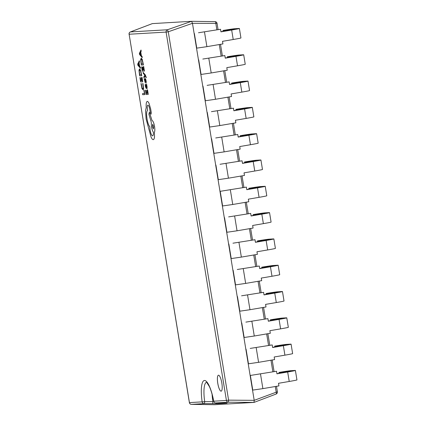 <?xml version="1.0" encoding="UTF-8"?>
<svg xmlns="http://www.w3.org/2000/svg" width="426" height="426" viewBox="0 0 426 426"><rect width="100%" height="100%" fill="white"/><g stroke="black" fill="none" stroke-linecap="round" stroke-linejoin="round"><path stroke-width="0.64" d="M206.535 382.266A20.996 5.256 -99.7 0 0 204.698 401.654L202.142 401.867A2.098 2.034 86.7 0 0 204.134 403.624L191.439 404.365A2.098 0.868 -89.2 0 0 191.439 404.365L214.832 404.7L254.018 402.416L228.411 402.213L215.716 402.953A2.098 2.034 -93.3 0 1 213.724 401.196L226.419 400.456L166.097 32.088L129.126 34.245L189.448 402.607L202.142 401.867A23.095 5.783 80.3 0 1 204.485 380.487A23.095 5.783 80.3 0 1 213.724 401.196L213.66 401.228A2.098 2.098 0 0 0 215.705 402.953A2.098 0.501 90.6 0 1 215.705 402.953L227.053 403.15L217.558 403.699L204.134 403.624A2.098 0.554 -89.4 0 0 204.698 401.654L212.92 401.611A2.098 0.532 90.6 0 1 212.372 403.72M221.105 391.164A8.094 2.023 -99.7 0 0 221.163 391.159A8.094 2.023 -99.7 0 0 221.813 382.953A8.094 2.023 -99.7 0 0 218.49 375.2A8.094 2.023 -99.7 0 0 218.437 375.205A8.094 2.023 -99.7 0 0 217.782 383.411A8.094 2.023 -99.7 0 0 221.105 391.164M218.447 375.205A8.094 2.023 -99.7 0 0 217.808 383.427A8.094 2.023 -99.7 0 0 221.126 391.159A8.094 2.023 -99.7 0 0 221.174 391.159M254.093 402.389L275.995 394.077A2.098 0.847 -110.8 0 0 276.059 394.061L254.018 402.416L254.205 400.344L250.131 375.487L276.522 371.243L250.131 375.487L192.461 23.308L191.609 21.3L152.348 23.611M198.5 32.749L220.524 29.272L198.5 32.749M202.808 59.054L224.832 55.577L202.808 59.054M207.116 85.36L229.14 81.883L207.116 85.36M211.424 111.665L233.448 108.188L211.424 111.665M215.732 137.971L237.756 134.494L215.732 137.971M220.04 164.276L242.064 160.799L220.04 164.276M246.372 187.105L219.981 191.354L246.372 187.105L246.792 189.692L257.517 187.861A10.496 0.282 -9.3 0 0 265.238 186.316A10.496 0.282 -9.3 0 0 264.897 186.3L260.792 186.54A10.496 0.282 -9.3 0 0 251.074 187.914L248.917 188.265L248.901 189.197M228.655 216.887L250.68 213.41L228.655 216.887M232.963 243.193L254.982 239.716L232.963 243.193M237.271 269.498L259.29 266.021L237.271 269.498M241.579 295.804L263.598 292.327L241.579 295.804M245.887 322.109L267.906 318.632L245.887 322.109M250.195 348.415L272.214 344.938L250.195 348.415M246.771 189.559L260.499 187.094L248.779 188.42M230.338 189.847L232.74 204.491L248.768 201.754L248.342 199.166L259.067 197.329A10.496 0.282 -9.3 0 0 266.788 195.79L265.238 186.316M152.423 23.584L130.447 31.923A2.098 0.847 -110.8 0 0 130.383 31.939A2.098 0.847 -110.8 0 0 130.313 31.977M216.861 29.761L215.86 23.643A2.098 0.868 -89.2 0 0 215.018 21.635A2.098 0.868 -89.2 0 0 215.002 21.635L191.609 21.3L167.423 29.767A2.098 2.034 86.7 0 0 166.097 32.088L168.275 31.78L167.423 29.767L130.447 31.923A2.098 2.034 86.7 0 0 129.126 34.245L189.378 402.607A2.098 2.098 0 0 0 191.423 404.365L214.832 404.7M276.49 386.307L277.385 391.76A2.098 2.098 0 0 1 276.059 394.061A2.098 0.847 -110.8 0 0 276.181 392.005L275.281 386.51M191.615 21.3L215.018 21.635A2.098 2.098 0 0 1 217.063 23.393L192.461 23.308L168.275 31.78L228.597 400.142L226.419 400.456A2.098 2.034 -93.3 0 0 228.411 402.213L228.597 400.142L254.205 400.344L277.385 391.76M216.019 402.953A2.098 2.034 86.7 0 0 217.558 403.699M226.616 403.092A2.098 2.034 86.7 0 0 227.053 403.15M215.705 402.953L223.975 403.039A2.098 0.522 -89.4 0 0 223.985 403.039M232.74 204.491L222.377 205.998M242.064 160.799L242.485 163.387L253.209 161.555A10.496 0.282 -9.3 0 0 260.93 160.011A10.496 0.282 -9.3 0 0 260.59 159.995L256.484 160.235A10.496 0.282 -9.3 0 0 246.766 161.608L244.609 161.96L244.593 162.892M242.463 163.254L256.196 160.788L244.471 162.114M226.03 163.541L228.432 178.185L244.46 175.448L244.034 172.86L254.759 171.023A10.496 0.282 -9.3 0 0 262.48 169.484L260.93 160.011M228.432 178.185L218.069 179.692M237.756 134.494L238.177 137.081L248.901 135.25A10.496 0.282 -9.3 0 0 256.622 133.705A10.496 0.282 -9.3 0 0 256.282 133.689L252.176 133.929A10.496 0.282 -9.3 0 0 242.458 135.308L240.301 135.66L240.291 136.586M238.155 136.948L251.888 134.483L240.163 135.809M221.722 137.236L224.124 151.88L240.152 149.143L239.731 146.555L250.451 144.718A10.496 0.282 -9.3 0 0 258.172 143.179L256.622 133.705M224.124 151.88L213.761 153.387M233.448 108.188L233.869 110.776L244.593 108.944A10.496 0.282 -9.3 0 0 252.314 107.4A10.496 0.282 -9.3 0 0 251.974 107.384L247.868 107.624A10.496 0.282 -9.3 0 0 238.15 109.003L235.993 109.354L235.983 110.281M233.847 110.643L247.581 108.177L235.855 109.509M217.414 110.93L219.816 125.574L235.844 122.837L235.424 120.249L246.143 118.412A10.496 0.282 -9.3 0 0 253.864 116.873L252.314 107.4M219.816 125.574L209.454 127.081M229.14 81.883L229.561 84.47L240.285 82.639A10.496 0.282 -9.3 0 0 248.007 81.094A10.496 0.282 -9.3 0 0 247.666 81.078L243.56 81.318A10.496 0.282 -9.3 0 0 233.842 82.697L231.685 83.049L231.675 83.975M229.539 84.337L243.273 81.872L231.547 83.203M213.112 84.625L215.508 99.274L231.536 96.532L231.116 93.944L241.835 92.107A10.496 0.282 -9.3 0 0 249.556 90.568L248.007 81.094M215.508 99.274L205.146 100.776M224.832 55.577L225.253 58.165L235.977 56.333A10.496 0.282 -9.3 0 0 243.699 54.789A10.496 0.282 -9.3 0 0 243.358 54.773L239.252 55.013A10.496 0.282 -9.3 0 0 229.534 56.392L227.377 56.743L227.367 57.67M225.232 58.037L238.965 55.566L227.239 56.898M208.804 58.319L211.2 72.968L227.228 70.226L226.808 67.638L237.532 65.801A10.496 0.282 -9.3 0 0 245.248 64.262L243.699 54.789M211.2 72.968L200.838 74.475M220.524 29.272L220.95 31.859L231.669 30.028A10.496 0.282 -9.3 0 0 239.391 28.483A10.496 0.282 -9.3 0 0 239.05 28.467L234.944 28.707A10.496 0.282 -9.3 0 0 225.232 30.086L223.07 30.438L223.059 31.364M220.924 31.732L234.657 29.261L222.931 30.592M204.496 32.014L206.892 46.663L222.92 43.921L222.5 41.333L233.224 39.501A10.496 0.282 -9.3 0 0 240.946 37.957L239.391 28.483M206.892 46.663L196.53 48.17M250.68 213.41L251.1 215.998L261.825 214.166A10.496 0.282 -9.3 0 0 269.546 212.622A10.496 0.282 -9.3 0 0 269.205 212.606L265.1 212.846A10.496 0.282 -9.3 0 0 255.382 214.219L253.225 214.571L253.209 215.503M251.079 215.865L264.807 213.399L253.087 214.725M234.646 216.152L237.048 230.796L253.076 228.059L252.65 225.471L263.375 223.634A10.496 0.282 -9.3 0 0 271.096 222.095L269.546 212.622M237.048 230.796L226.685 232.303M254.982 239.716L255.408 242.303L266.133 240.472A10.496 0.282 -9.3 0 0 273.854 238.927A10.496 0.282 -9.3 0 0 273.513 238.911L269.402 239.151A10.496 0.282 -9.3 0 0 259.69 240.525L257.533 240.876L257.517 241.808M255.387 242.17L269.115 239.705L257.395 241.031M238.954 242.453L241.356 257.102L257.384 254.365L256.958 251.771L267.682 249.94A10.496 0.282 -9.3 0 0 275.404 248.401L273.854 238.927M241.356 257.102L230.993 258.609M259.29 266.021L259.716 268.609L270.441 266.777A10.496 0.282 -9.3 0 0 278.162 265.233A10.496 0.282 -9.3 0 0 277.821 265.217L273.71 265.457A10.496 0.282 -9.3 0 0 263.998 266.83L261.841 267.182L261.825 268.114M259.695 268.476L273.423 266.01L261.697 267.336M243.262 268.758L245.664 283.407L261.692 280.67L261.266 278.077L271.99 276.245A10.496 0.282 -9.3 0 0 279.712 274.701L278.162 265.233M245.664 283.407L235.301 284.914M263.598 292.327L264.024 294.914L274.749 293.083A10.496 0.282 -9.3 0 0 282.47 291.538A10.496 0.282 -9.3 0 0 282.129 291.522L278.018 291.762A10.496 0.282 -9.3 0 0 268.305 293.136L266.144 293.487L266.133 294.419M264.003 294.781L277.731 292.316L266.005 293.642M247.57 295.064L249.971 309.713L266 306.976L265.574 304.382L276.298 302.551A10.496 0.282 -9.3 0 0 284.02 301.006L282.47 291.538M249.971 309.713L239.609 311.22M267.906 318.632L268.332 321.22L279.057 319.388A10.496 0.282 -9.3 0 0 286.778 317.844A10.496 0.282 -9.3 0 0 286.437 317.828L282.326 318.068A10.496 0.282 -9.3 0 0 272.613 319.441L270.451 319.793L270.441 320.725M268.311 321.087L282.039 318.621L270.313 319.947M251.878 321.369L254.279 336.018L270.308 333.281L269.882 330.688L280.606 328.856A10.496 0.282 -9.3 0 0 288.327 327.312L286.778 317.844M254.279 336.018L243.917 337.525M272.214 344.938L272.64 347.525L283.365 345.694A10.496 0.282 -9.3 0 0 291.086 344.149A10.496 0.282 -9.3 0 0 290.745 344.133L286.634 344.373A10.496 0.282 -9.3 0 0 276.921 345.747L274.759 346.098L274.749 347.03M272.619 347.392L286.347 344.927L274.621 346.253M256.186 347.675L258.587 362.324L274.616 359.587L274.19 356.993L284.914 355.162A10.496 0.282 -9.3 0 0 292.635 353.617L291.086 344.149M258.587 362.324L248.225 363.831M276.522 371.243L276.948 373.831L287.672 371.999A10.496 0.282 -9.3 0 0 295.394 370.455A10.496 0.282 -9.3 0 0 295.048 370.439L290.942 370.679A10.496 0.282 -9.3 0 0 281.229 372.052L279.067 372.404L279.057 373.336M276.927 373.698L290.654 371.232L278.929 372.558M260.494 373.98L262.89 388.629L278.923 385.892L278.498 383.299L289.222 381.467A10.496 0.282 -9.3 0 0 296.943 379.923L295.394 370.455M262.89 388.629L252.533 390.136M144.148 90.147L143.881 90.163L144.43 93.518L142.529 93.629L142.705 94.716L144.851 94.593L143.881 90.163M144.43 93.518L142.529 93.629M144.851 94.593L144.126 90.152M143.035 89.865L143.637 88.741L142.966 83.501L142.683 83.517L143.312 87.862L142.832 88.725L142.044 87.878L141.251 83.597L140.963 83.618L142.002 88.699L143.083 89.859M143.056 89.859L143.658 88.736L142.966 83.501M142.95 83.501L142.683 83.517M142.832 88.725L142.06 87.873L141.251 83.597M141.23 83.602L140.942 83.618M142.039 77.276L141.773 77.292L142.337 80.738L141.634 80.775L141.139 77.761L141.368 80.796L140.681 80.834L139.925 77.591L140.612 81.936L142.758 81.813L141.773 77.292M142.337 80.738L141.634 80.775M141.613 80.78L141.139 77.761M141.368 80.791L140.702 80.828M140.681 80.834L140.17 77.58M142.758 81.813L142.018 77.282M141.757 75.69L140.543 70.12L139.552 68.89L140.564 70.114L141.778 75.684L139.611 75.812L138.977 70.21L139.552 68.89M139.728 70.034L139.275 70.993L139.68 74.71L141.336 74.614L140.5 70.902L139.691 70.04M139.749 70.034L139.297 70.993L139.701 74.71L141.336 74.614M139.318 60.78L137.694 64.113L137.886 65.279L140.559 68.362L140.362 67.159L139.643 66.387L139.068 62.878L139.515 61.983L139.334 60.78L139.531 61.978L139.089 62.872L139.659 66.381L140.383 67.159L140.559 68.362M139.345 66.051L138.881 63.224L138.067 64.693L139.345 66.051M138.881 63.25L138.088 64.715L139.339 66.025M148.259 94.396L147.54 89.859L147.274 89.875L147.838 93.321L147.135 93.358L146.64 90.344L146.869 93.379L146.203 93.416L145.671 90.163L145.399 90.179L146.113 94.519L148.28 94.391L147.274 89.875M147.838 93.321L147.135 93.358M147.114 93.363L146.64 90.344M146.869 93.379L146.203 93.416M146.182 93.416L145.671 90.163M146.943 88.874L147.076 86.941L146.56 84.018L145.575 84.076C145.186 84.098 145.112 84.833 145.346 86.286L146.091 88.331L145.58 86.371L145.756 85.131L146.981 88.869L147.098 86.941L146.517 85.088M145.575 84.076L146.581 84.013L146.736 85.072M145.985 85.115L146.523 87.538L146.746 87.809L146.874 87.49L146.81 86.68L145.964 85.12L146.507 87.538L146.762 87.804L146.874 87.49M146.091 88.331L145.601 86.366L145.777 85.125M145.857 80.865L145.996 82.607L146.294 82.585L146.113 80.951L145.708 79.204L145.266 78.544L145.069 78.911L145.245 78.549L145.005 81.563L144.489 78.879L144.206 78.901L145.207 82.649L145.447 79.63L145.857 80.865M146.272 82.591L145.687 79.209L145.245 78.549L145.048 78.916M145.106 81.323L144.819 81.244M144.803 81.249L144.489 78.879M145.239 82.644L145.468 79.625M145.367 79.907L145.447 79.63M144.036 78.064L145.181 75.615L145.996 77.729L146.145 77.037L145.303 74.917L143.093 72.287L143.269 73.384L144.845 75.109L143.844 76.882L144.036 78.064L145.191 75.631M143.093 72.287L145.325 74.912L146.235 77.718M143.716 66.525L143.45 66.547L144.015 69.986L143.312 70.029L142.822 67.015L142.556 67.031L143.045 70.045L142.38 70.082L141.602 66.845L142.289 71.185L144.441 71.062L143.45 66.547M144.015 69.986L143.312 70.029M143.296 70.029L142.822 67.015M143.045 70.045L142.38 70.082M142.359 70.082L141.847 66.829M144.441 71.062L143.695 66.531M143.434 64.938L142.22 59.368L141.23 58.138L140.66 59.459L141.288 65.066L143.455 64.933L142.241 59.363L141.23 58.138M141.405 59.289L140.953 60.247L141.357 63.964L143.014 63.868L142.177 60.151L141.368 59.289M141.427 59.283L140.974 60.242L141.379 63.959L143.014 63.863M140.995 50.034L139.371 53.367L139.563 54.528L142.236 57.611L142.039 56.413L141.32 55.636L140.745 52.126L141.192 51.232L141.017 50.028L141.214 51.232L140.766 52.121L141.341 55.63L142.06 56.408L142.236 57.611M141.022 55.305L140.559 52.478L139.744 53.942L141.022 55.305M140.564 52.504L139.765 53.937L141.017 55.273M153.227 139.653C153.855 139.584 154.271 138.716 154.478 137.039L154.43 132.204C154.92 131.197 154.957 129.28 154.531 126.453C153.85 122.816 153.014 120.846 152.029 120.553L149.372 112.24L148.866 114.147L151.251 122.108L151.464 126.634C151.96 129.376 152.604 131.235 153.397 132.204C153.488 134.467 153.216 135.692 152.577 135.878C151.592 135.585 150.756 133.62 150.069 129.978L149.782 126.788C148.642 125.489 147.715 122.837 147.002 118.849C146.331 114.131 146.507 111.298 147.534 110.35L147.46 109.871C147.061 107.022 147.204 105.446 147.881 105.131C148.605 105.302 149.238 106.713 149.782 109.376L150.266 112.432L151.044 114.259L151.23 112.496L150.655 108.96L149.073 103.55C148.418 102.118 147.817 101.404 147.258 101.42L147.258 101.42C146.32 101.777 145.98 103.79 146.23 107.464L145.554 110.771L146.097 118.96L151.028 136.938C151.81 138.748 152.54 139.653 153.227 139.653L153.317 139.643M152.62 135.873L152.577 135.878C151.613 135.58 150.777 133.615 150.09 129.978L149.803 126.788C148.663 125.484 147.737 122.837 147.023 118.843C146.352 114.125 146.528 111.298 147.556 110.35L147.476 109.871C147.082 107.022 147.22 105.44 147.902 105.126M151.044 114.259L151.251 112.491L150.671 108.96L149.095 103.545C148.44 102.112 147.833 101.404 147.279 101.415L147.247 101.42M153.626 126.565L152.63 124.27L152.439 126.634L153.435 128.934L153.626 126.565M153.248 139.648C153.877 139.584 154.292 138.711 154.5 137.034L154.446 132.198C154.942 131.192 154.973 129.275 154.553 126.447C153.866 122.81 153.03 120.846 152.045 120.547L149.372 112.24M152.641 124.264L152.455 126.634L153.44 128.934M212.92 401.611A20.996 5.256 80.3 0 1 212.084 394.263M272.858 371.733L270.973 360.204M268.55 345.427L266.665 333.904M264.242 319.122L262.357 307.599M259.935 292.816L258.05 281.293M255.627 266.511L253.742 254.988M251.319 240.205L249.434 228.682M247.011 213.9L245.126 202.377M242.703 187.594L240.818 176.071M238.395 161.289L236.51 149.766M234.092 134.983L232.202 123.46M229.784 108.678L227.894 97.155M225.476 82.372L223.586 70.849M221.169 56.067L219.278 44.544M191.439 404.365A2.098 2.034 86.7 0 1 189.448 402.607L189.378 402.607M220.215 191.338L222.612 205.987M250.935 188.068L251.058 188.83M256.207 187.323L256.308 187.93M257.517 187.861L259.067 197.329M246.627 161.763L246.75 162.524M251.899 161.017L252 161.624M253.209 161.555L254.759 171.023M215.907 165.032L218.304 179.681M242.319 135.457L242.447 136.219M247.597 134.712L247.692 135.319M248.901 135.25L250.451 144.718M211.6 138.727L213.996 153.376M238.012 109.152L238.139 109.913M243.289 108.406L243.384 109.013M244.593 108.944L246.143 118.412M207.292 112.421L209.688 127.07M233.704 82.852L233.831 83.608M238.981 82.101L239.077 82.708M240.285 82.639L241.835 92.107M202.984 86.116L205.38 100.765M229.396 56.546L229.523 57.302M234.673 55.795L234.769 56.402M235.977 56.333L237.532 65.801M198.676 59.81L201.072 74.459M225.088 30.241L225.216 30.997M230.365 29.49L230.461 30.097M231.669 30.028L233.224 39.501M194.368 33.505L196.764 48.154M255.243 214.374L255.366 215.135M260.515 213.628L260.616 214.235M261.825 214.166L263.375 223.634M224.523 217.643L226.92 232.292M259.551 240.679L259.674 241.441M264.823 239.934L264.924 240.541M266.133 240.472L267.682 249.94M228.831 243.949L231.227 258.598M263.859 266.985L263.982 267.746M269.131 266.239L269.232 266.846M270.441 266.777L271.99 276.245M233.139 270.254L235.535 284.903M268.167 293.29L268.289 294.052M273.439 292.545L273.54 293.152M274.749 293.083L276.298 302.551M237.447 296.56L239.843 311.209M272.475 319.596L272.597 320.352M277.747 318.85L277.848 319.457M279.057 319.388L280.606 328.856M241.75 322.865L244.151 337.514M276.783 345.901L276.905 346.657M282.055 345.156L282.156 345.763M283.365 345.694L284.914 355.162M246.058 349.171L248.459 363.82M281.091 372.207L281.213 372.963M286.363 371.461L286.464 372.068M287.672 371.999L289.222 381.467M250.366 375.476L252.767 390.125M206.615 382.239L209.427 386.638C211.126 390.424 212.542 395.291 213.66 401.228M129.057 34.24A2.098 2.098 0 0 1 130.383 31.939L152.386 23.59M217.063 23.393L218.069 29.554M220.492 44.336L222.377 55.859M224.8 70.641L226.685 82.165M229.108 96.947L230.993 108.47M233.416 123.252L235.301 134.776M237.724 149.558L239.609 161.081M242.027 175.863L243.917 187.387M246.334 202.169L248.225 213.692M250.642 228.474L252.533 239.998M254.95 254.78L256.841 266.303M259.258 281.085L261.149 292.609M263.566 307.391L265.457 318.914M267.874 333.696L269.764 345.22M272.182 360.002L274.072 371.525M223.975 403.039L226.872 403.102"/></g></svg>

